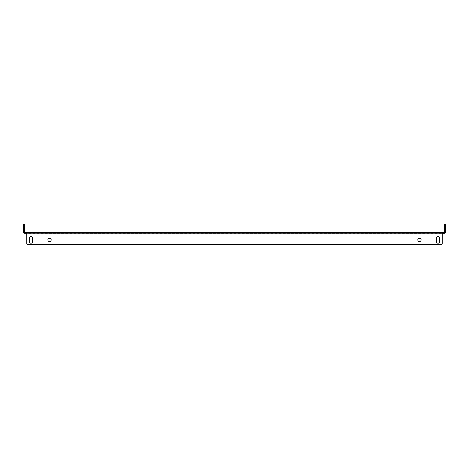 <?xml version="1.0" encoding="UTF-8"?>
<svg xmlns="http://www.w3.org/2000/svg" width="469" height="469" viewBox="0 0 469 469"><rect width="100%" height="100%" fill="white"/><g stroke="black" fill="none" stroke-linecap="round" stroke-linejoin="round"><path stroke-width="0.35" stroke-dasharray="2.35 1.76" d="M445.55 229.564L444.612 229.564L444.612 226.275L444.612 229.564L444.612 226.275L444.612 229.564L444.612 226.275L444.612 229.564L444.612 226.275L444.612 229.564L445.55 229.564L444.612 229.564L445.55 229.564L445.55 226.275L444.612 226.275L445.55 226.275L445.55 229.564L445.55 226.275L445.55 229.564L445.55 226.275L444.612 226.275L445.55 226.275L445.55 229.564M24.388 229.564L23.45 229.564L23.45 226.275L23.45 229.564L23.45 226.275L23.45 229.564L23.45 226.275L23.45 229.564L23.45 226.275L23.45 229.564L24.388 229.564L23.45 229.564L24.388 229.564L24.388 226.275L23.45 226.275L24.388 226.275L24.388 229.564L24.388 226.275L24.388 229.564L24.388 226.275L23.45 226.275L24.388 226.275L24.388 229.564M438.028 236.616A1.647 1.647 0 0 1 439.676 238.258L439.676 241.553A1.647 1.647 0 0 1 438.028 243.194A1.647 1.647 0 0 1 436.387 241.553L436.387 238.258A1.647 1.647 0 0 1 438.028 236.616A1.647 1.647 0 0 1 439.676 238.258L439.676 241.553A1.647 1.647 0 0 1 438.028 243.194A1.647 1.647 0 0 1 436.387 241.553L436.387 238.258A1.647 1.647 0 0 1 438.028 236.616M419.462 241.553A1.647 1.647 0 0 1 417.815 239.905A1.647 1.647 0 0 1 419.462 238.258A1.647 1.647 0 0 0 417.815 239.905A1.647 1.647 0 0 0 419.462 241.553A1.647 1.647 0 0 1 417.815 239.905A1.647 1.647 0 0 1 419.462 238.258A1.647 1.647 0 0 1 421.109 239.905A1.647 1.647 0 0 1 419.462 241.553A1.647 1.647 0 0 0 421.109 239.905A1.647 1.647 0 0 0 419.462 238.258A1.647 1.647 0 0 1 421.109 239.905A1.647 1.647 0 0 1 419.462 241.553M49.538 241.553A1.647 1.647 0 0 1 47.891 239.905A1.647 1.647 0 0 1 49.538 238.258A1.647 1.647 0 0 0 47.891 239.905A1.647 1.647 0 0 0 49.538 241.553A1.647 1.647 0 0 1 47.891 239.905A1.647 1.647 0 0 1 49.538 238.258A1.647 1.647 0 0 1 51.185 239.905A1.647 1.647 0 0 1 49.538 241.553A1.647 1.647 0 0 0 51.185 239.905A1.647 1.647 0 0 0 49.538 238.258A1.647 1.647 0 0 1 51.185 239.905A1.647 1.647 0 0 1 49.538 241.553M30.972 236.616A1.647 1.647 0 0 1 32.613 238.258L32.613 241.553A1.647 1.647 0 0 1 30.972 243.194A1.647 1.647 0 0 1 29.324 241.553L29.324 238.258A1.647 1.647 0 0 1 30.972 236.616A1.647 1.647 0 0 1 32.613 238.258L32.613 241.553A1.647 1.647 0 0 1 30.972 243.194A1.647 1.647 0 0 1 29.324 241.553L29.324 238.258A1.647 1.647 0 0 1 30.972 236.616M26.739 232.384L24.863 232.384A0.469 0.469 0 0 1 24.388 231.915L24.388 224.393L23.45 224.393L23.45 231.915A1.413 1.413 0 0 0 24.863 233.328L442.261 233.328L26.739 233.328L26.739 232.384L26.739 233.797L26.739 232.384L442.261 232.384L442.261 233.328L442.261 232.384L444.137 232.384A0.469 0.469 0 0 0 444.612 231.915L444.612 225.806L445.55 225.806L445.55 231.915A1.413 1.413 0 0 1 444.137 233.328L442.261 233.328L442.261 232.384L442.261 233.328M26.739 233.328L26.739 243.194L26.739 233.797L442.261 233.797L442.261 232.384M442.261 243.194L442.261 233.797L442.261 243.194A1.413 1.413 0 0 1 440.848 244.607L28.152 244.607L440.848 244.607A1.413 1.413 0 0 0 442.261 243.194A1.413 1.413 0 0 1 440.848 244.607M28.152 244.607A1.413 1.413 0 0 1 26.739 243.194A1.413 1.413 0 0 0 28.152 244.607A1.413 1.413 0 0 1 26.739 243.194L26.739 233.797L442.261 233.797L26.739 233.797M439.676 241.553L439.676 238.258M436.387 238.258L436.387 241.553M29.324 238.258L29.324 241.553M32.613 241.553L32.613 238.258M445.55 225.806L445.55 224.393L444.612 224.393L444.612 225.806M23.45 225.806L24.388 225.806"/><path stroke-width="0.7" d="M438.028 236.616A1.647 1.647 0 0 1 439.676 238.258A1.647 1.647 0 0 0 438.028 236.616A1.647 1.647 0 0 0 436.387 238.258A1.647 1.647 0 0 1 438.028 236.616M419.462 241.553A1.647 1.647 0 0 1 417.815 239.905A1.647 1.647 0 0 1 419.462 238.258A1.647 1.647 0 0 1 421.109 239.905A1.647 1.647 0 0 1 419.462 241.553M49.538 241.553A1.647 1.647 0 0 1 47.891 239.905A1.647 1.647 0 0 1 49.538 238.258A1.647 1.647 0 0 1 51.185 239.905A1.647 1.647 0 0 1 49.538 241.553M30.972 236.616A1.647 1.647 0 0 1 32.613 238.258A1.647 1.647 0 0 0 30.972 236.616A1.647 1.647 0 0 0 29.324 238.258A1.647 1.647 0 0 1 30.972 236.616M23.45 225.806L23.45 224.393L24.388 224.393L24.388 225.806L23.45 225.806L23.45 231.915A1.413 1.413 0 0 0 24.863 233.328L26.739 233.328M24.388 225.806L24.388 231.915A0.469 0.469 0 0 0 24.863 232.384L444.137 232.384A0.469 0.469 0 0 0 444.612 231.915L444.612 224.393L445.55 224.393L445.55 231.915A1.413 1.413 0 0 1 444.137 233.328L442.261 233.328M442.261 232.384L442.261 243.194L442.261 233.797L26.739 233.797L26.739 232.384M26.739 233.797L26.739 243.194A1.413 1.413 0 0 0 28.152 244.607L440.848 244.607A1.413 1.413 0 0 0 442.261 243.194M439.676 238.258L439.676 241.553A1.647 1.647 0 0 1 438.028 243.194A1.647 1.647 0 0 1 436.387 241.553L436.387 238.258M32.613 238.258L32.613 241.553A1.647 1.647 0 0 1 30.972 243.194A1.647 1.647 0 0 1 29.324 241.553L29.324 238.258M436.387 241.553A1.647 1.647 0 0 0 438.028 243.194A1.647 1.647 0 0 0 439.676 241.553M29.324 241.553A1.647 1.647 0 0 0 30.972 243.194A1.647 1.647 0 0 0 32.613 241.553M440.848 244.607L28.152 244.607M445.55 225.806L444.612 225.806"/></g></svg>
